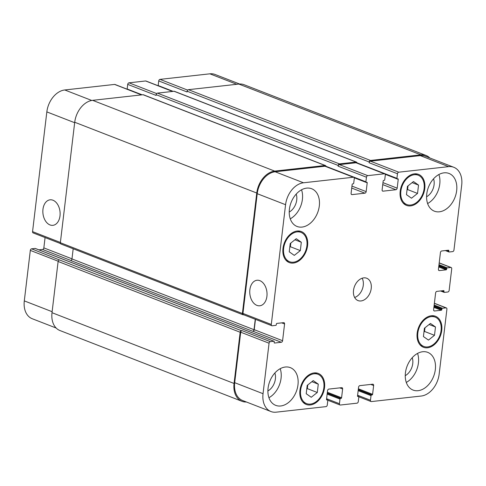 <?xml version="1.0" encoding="UTF-8"?>
<svg xmlns="http://www.w3.org/2000/svg" width="486" height="486" viewBox="0 0 486 486"><rect width="100%" height="100%" fill="white"/><g stroke="black" fill="none" stroke-linecap="round" stroke-linejoin="round"><path stroke-width="0.73" d="M259.864 280.659A12.836 8.584 83.7 0 1 267.039 294.218A12.836 8.584 83.7 0 1 259.81 305.779A12.836 8.584 83.7 0 1 249.859 293.969A12.836 8.584 83.7 0 1 256.973 280.258A12.836 8.584 83.7 0 1 259.864 280.659M52.956 200.22A12.836 8.584 83.7 0 1 60.13 213.773A12.836 8.584 83.7 0 1 52.901 225.334A12.836 8.584 83.7 0 1 42.956 213.524A12.836 8.584 83.7 0 1 50.064 199.819A12.836 8.584 83.7 0 1 52.956 200.22M318.281 384.159L317.285 392.488L311.253 397.269L306.21 393.721L307.201 385.392L313.239 380.611L318.281 384.159L311.897 381.674M307.778 384.936L307.34 388.624L306.763 389.079M317.285 392.488L307.34 388.624M435.492 326.987L434.496 335.316L428.464 340.097L423.421 336.549L424.418 328.22L430.45 323.439L435.492 326.987L429.108 324.502M424.989 327.764L424.551 331.452L423.974 331.908M434.496 335.316L424.551 331.452M418.531 185.099L417.535 193.428L411.502 198.209L406.46 194.661L407.45 186.326L413.489 181.545L418.531 185.099L412.14 182.615M408.027 185.871L407.59 189.558L407.013 190.014M417.535 193.428L407.59 189.558M301.314 242.265L300.324 250.6L294.291 255.381L289.249 251.827L290.239 243.498L296.278 238.717L301.314 242.265L294.929 239.786M290.816 243.043L290.379 246.73L289.802 247.186M300.324 250.6L290.379 246.73M400.865 191.174A15.734 11.05 111.2 0 0 406.788 204.545A15.734 11.05 111.2 0 0 422.79 193.884A15.734 11.05 111.2 0 0 418.197 175.209A15.734 11.05 111.2 0 0 400.865 191.174M400.197 191.247A16.633 11.676 -68.8 0 1 418.519 174.371A16.633 11.676 -68.8 0 1 423.379 194.108A16.633 11.676 -68.8 0 1 406.466 205.384A16.633 11.676 -68.8 0 1 400.197 191.247M417.826 333.062A15.734 11.05 111.2 0 0 423.756 346.433A15.734 11.05 111.2 0 0 439.751 335.771A15.734 11.05 111.2 0 0 435.158 317.103A15.734 11.05 111.2 0 0 417.826 333.062M417.164 333.135A16.633 11.676 -68.8 0 1 435.486 316.265A16.633 11.676 -68.8 0 1 440.34 336.002A16.633 11.676 -68.8 0 1 423.428 347.271A16.633 11.676 -68.8 0 1 417.164 333.135M300.615 390.234A15.734 11.05 111.2 0 0 306.545 403.605A15.734 11.05 111.2 0 0 322.54 392.943A15.734 11.05 111.2 0 0 317.947 374.275A15.734 11.05 111.2 0 0 300.615 390.234M299.947 390.307A16.633 11.676 -68.8 0 1 318.275 373.436A16.633 11.676 -68.8 0 1 323.129 393.174A16.633 11.676 -68.8 0 1 306.216 404.443A16.633 11.676 -68.8 0 1 299.947 390.307M283.648 248.34A15.734 11.05 111.2 0 0 289.577 261.717A15.734 11.05 111.2 0 0 305.579 251.049A15.734 11.05 111.2 0 0 300.986 232.381A15.734 11.05 111.2 0 0 283.648 248.34M282.986 248.419A16.633 11.676 -68.8 0 1 301.308 231.543A16.633 11.676 -68.8 0 1 306.168 251.28A16.633 11.676 -68.8 0 1 289.255 262.555A16.633 11.676 -68.8 0 1 282.986 248.419M438.901 174.523A20.23 14.203 -68.8 0 1 427.619 203.543M426.58 196.769A12.551 8.815 111.2 0 0 434.083 184.716A12.551 8.815 111.2 0 0 433.561 178.818M426.757 193.987A20.23 14.203 -68.8 0 1 449.046 173.466A20.23 14.203 -68.8 0 1 454.951 197.468A20.23 14.203 -68.8 0 1 434.381 211.179A20.23 14.203 -68.8 0 1 426.757 193.987M289.401 209.266A20.23 14.203 -68.8 0 1 311.69 188.744A20.23 14.203 -68.8 0 1 317.595 212.753A20.23 14.203 -68.8 0 1 297.025 226.458A20.23 14.203 -68.8 0 1 289.401 209.266M301.545 189.807A20.23 14.203 -68.8 0 1 290.264 218.828M289.225 212.054A12.551 8.815 111.2 0 0 296.727 199.995A12.551 8.815 111.2 0 0 296.205 194.102M280.209 368.698A20.23 14.203 -68.8 0 1 268.928 397.718M267.895 390.944A12.551 8.815 111.2 0 0 275.392 378.892A12.551 8.815 111.2 0 0 274.876 372.993M268.072 388.162A20.23 14.203 -68.8 0 1 290.355 367.641A20.23 14.203 -68.8 0 1 296.266 391.643A20.23 14.203 -68.8 0 1 275.696 405.354A20.23 14.203 -68.8 0 1 268.072 388.162M405.427 372.877A20.23 14.203 -68.8 0 1 427.71 352.356A20.23 14.203 -68.8 0 1 433.621 376.364A20.23 14.203 -68.8 0 1 413.051 390.07A20.23 14.203 -68.8 0 1 405.427 372.877M417.565 353.419A20.23 14.203 -68.8 0 1 406.284 382.439M405.251 375.666A12.551 8.815 111.2 0 0 412.748 363.607A12.551 8.815 111.2 0 0 412.231 357.714M269.062 343.207A1.501 1.051 -68.8 0 1 270.338 341.646L273.885 341.251A0.601 0.419 -68.8 0 1 274.256 341.773L274.171 342.496A0.601 0.419 111.2 0 0 274.547 343.025L281.303 342.272A1.501 1.051 111.2 0 0 282.585 340.71L284.577 323.974A1.501 1.051 111.2 0 0 284.012 322.698A1.501 1.051 111.2 0 0 283.642 322.655L276.886 323.403A0.601 0.419 111.2 0 0 276.376 324.028L276.291 324.751A0.601 0.419 -68.8 0 1 275.775 325.377L272.233 325.772A1.501 1.051 -68.8 0 1 271.862 325.729A1.501 1.051 -68.8 0 1 271.297 324.454L285.574 204.709A20.983 14.732 -68.8 0 1 303.489 182.785L353.34 177.238A1.501 1.051 -68.8 0 1 353.711 177.287A1.501 1.051 -68.8 0 1 354.276 178.562L353.723 183.179A0.601 0.419 -68.8 0 1 353.213 183.805L352.66 183.866A0.601 0.419 111.2 0 0 352.143 184.492L351.099 193.294A1.501 1.051 111.2 0 0 351.664 194.564A1.501 1.051 111.2 0 0 352.034 194.613L364.883 193.179A1.501 1.051 111.2 0 0 366.158 191.618L367.209 182.815A0.601 0.419 111.2 0 0 366.833 182.286L366.28 182.347A0.601 0.419 -68.8 0 1 365.909 181.819L366.456 177.208A1.501 1.051 -68.8 0 1 367.738 175.64L384.353 173.788A1.501 1.051 -68.8 0 1 384.724 173.836A1.501 1.051 -68.8 0 1 385.289 175.112L384.736 179.729A0.601 0.419 -68.8 0 1 384.226 180.355L383.673 180.415A0.601 0.419 111.2 0 0 383.162 181.041L382.111 189.844A1.501 1.051 111.2 0 0 382.676 191.113A1.501 1.051 111.2 0 0 383.047 191.162L395.896 189.728A1.501 1.051 111.2 0 0 397.177 188.167L398.228 179.364A0.601 0.419 111.2 0 0 397.852 178.836L397.299 178.897A0.601 0.419 -68.8 0 1 396.922 178.368L397.475 173.751A1.501 1.051 -68.8 0 1 398.751 172.19L448.602 166.643A20.983 14.732 -68.8 0 1 453.796 167.281A20.983 14.732 -68.8 0 1 461.7 185.111L453.96 250.035A1.501 1.051 -68.8 0 1 452.679 251.602L449.137 251.997A0.601 0.419 -68.8 0 1 448.76 251.469L448.845 250.746A0.601 0.419 111.2 0 0 448.469 250.217L441.713 250.97A1.501 1.051 111.2 0 0 440.438 252.538L438.439 269.274A1.501 1.051 111.2 0 0 439.004 270.544A1.501 1.051 111.2 0 0 439.374 270.593L446.13 269.839A0.601 0.419 111.2 0 0 446.646 269.214L446.731 268.491A0.601 0.419 -68.8 0 1 447.242 267.865L450.789 267.47A1.501 1.051 -68.8 0 1 451.16 267.519A1.501 1.051 -68.8 0 1 451.725 268.788L449.143 290.434A1.501 1.051 -68.8 0 1 447.861 291.995L444.319 292.39A0.601 0.419 -68.8 0 1 443.943 291.861L444.028 291.144A0.601 0.419 111.2 0 0 443.657 290.616L436.896 291.369A1.501 1.051 111.2 0 0 435.62 292.93L433.621 309.667A1.501 1.051 111.2 0 0 434.186 310.943A1.501 1.051 111.2 0 0 434.557 310.985L441.312 310.238A0.601 0.419 111.2 0 0 441.829 309.606L441.914 308.889A0.601 0.419 -68.8 0 1 442.424 308.264L445.972 307.869A1.501 1.051 -68.8 0 1 446.342 307.911A1.501 1.051 -68.8 0 1 446.907 309.187L439.162 374.105A20.983 14.732 -68.8 0 1 421.247 396.029L371.401 401.576A1.501 1.051 -68.8 0 1 371.031 401.533A1.501 1.051 -68.8 0 1 370.466 400.257L371.018 395.64A0.601 0.419 -68.8 0 1 371.529 395.015L372.082 394.954A0.601 0.419 111.2 0 0 372.592 394.328L373.643 385.526A1.501 1.051 111.2 0 0 373.078 384.25A1.501 1.051 111.2 0 0 372.707 384.207L359.859 385.635A1.501 1.051 111.2 0 0 358.577 387.202L357.526 396.005A0.601 0.419 111.2 0 0 357.903 396.527L358.455 396.467A0.601 0.419 -68.8 0 1 358.832 396.995L358.279 401.612A1.501 1.051 -68.8 0 1 357.003 403.18L340.382 405.026A1.501 1.051 -68.8 0 1 340.012 404.984A1.501 1.051 -68.8 0 1 339.447 403.708L340 399.091A0.601 0.419 -68.8 0 1 340.51 398.465L341.063 398.405A0.601 0.419 111.2 0 0 341.579 397.779L342.624 388.976A1.501 1.051 111.2 0 0 342.065 387.7A1.501 1.051 111.2 0 0 341.688 387.658L328.84 389.086A1.501 1.051 111.2 0 0 327.564 390.653L326.513 399.456A0.601 0.419 111.2 0 0 326.89 399.978L327.442 399.917A0.601 0.419 -68.8 0 1 327.813 400.446L327.266 405.063A1.501 1.051 -68.8 0 1 325.985 406.63L276.139 412.177A20.983 14.732 -68.8 0 1 270.945 411.533A20.983 14.732 -68.8 0 1 263.041 393.703L269.062 343.207L240.71 332.187A1.501 1.051 -68.8 0 1 241.992 330.62L270.338 341.646M353.51 290.397A11.992 8.42 -68.8 0 1 366.711 278.235A11.992 8.42 -68.8 0 1 370.217 292.457A11.992 8.42 -68.8 0 1 358.024 300.585A11.992 8.42 -68.8 0 1 353.51 290.397M56.157 328.026L32.204 318.719A20.983 14.732 -68.8 0 1 24.3 300.889L30.32 250.393A1.501 1.051 -68.8 0 1 31.602 248.826L35.144 248.431A0.601 0.419 -68.8 0 1 35.417 248.534M38.923 249.859L42.568 249.458A1.501 1.051 111.2 0 0 43.843 247.89L45.077 237.557M60.464 243.541L33.121 232.909A1.501 1.051 -68.8 0 1 32.556 231.634L46.838 111.895A20.983 14.732 -68.8 0 1 64.753 89.971L114.599 84.424A1.501 1.051 -68.8 0 1 114.969 84.467L141.724 94.873M127.174 89.217A0.601 0.419 -68.8 0 1 127.168 89.005L127.721 84.388A1.501 1.051 -68.8 0 1 128.997 82.82L145.618 80.974A1.501 1.051 -68.8 0 1 145.988 81.016L172.737 91.417M158.193 85.761A0.601 0.419 -68.8 0 1 158.187 85.554L158.734 80.937A1.501 1.051 -68.8 0 1 160.016 79.37L209.861 73.823A20.983 14.732 -68.8 0 1 215.055 74.467L239.592 84.005M354.646 297.493A11.992 8.42 111.2 0 0 362.137 278.229M384.724 173.836L356.372 162.816A1.501 1.051 -68.8 0 0 356.001 162.767L339.386 164.614A1.501 1.051 -68.8 0 0 338.11 166.182L338.195 165.459A1.501 1.051 -68.8 0 1 339.471 163.897L356.092 162.045A1.501 1.051 -68.8 0 1 356.463 162.093L174.419 91.319A1.501 1.051 111.2 0 0 174.049 91.271L157.434 93.124A1.501 1.051 111.2 0 0 156.158 94.691L156.073 95.408L127.721 84.388M325.444 165.544L143.406 94.77A1.501 1.051 111.2 0 0 143.036 94.721L92.638 100.335A20.983 14.732 111.2 0 0 74.716 122.253L60.355 242.721A1.501 1.051 111.2 0 0 60.92 243.996L242.957 314.764A1.501 1.051 -68.8 0 1 242.393 313.494L256.754 193.027A20.983 14.732 -68.8 0 1 274.675 171.102L325.073 165.495A1.501 1.051 -68.8 0 1 325.444 165.544A1.501 1.051 -68.8 0 1 326.021 166.522M73.186 248.765L71.971 258.935A1.501 1.051 -68.8 0 1 70.695 260.502L252.732 331.276A1.501 1.051 111.2 0 0 254.014 329.708L255.253 319.272M31.602 248.826L59.395 259.907A1.501 1.051 111.2 0 0 58.12 261.474L52.008 312.692A20.983 14.732 111.2 0 0 59.918 330.523L241.955 401.296A20.983 14.732 -68.8 0 1 234.052 383.466L240.157 332.248A1.501 1.051 -68.8 0 1 241.433 330.68L241.992 330.62M453.796 167.281L425.444 156.261A20.983 14.732 -68.8 0 0 420.25 155.617L370.405 161.164A1.501 1.051 -68.8 0 0 369.123 162.731L369.208 162.008A1.501 1.051 -68.8 0 1 370.49 160.447L420.888 154.84A20.983 14.732 -68.8 0 1 426.082 155.477L244.045 84.704A20.983 14.732 111.2 0 0 238.851 84.066L188.453 89.673A1.501 1.051 111.2 0 0 187.171 91.234L187.086 91.957L158.734 80.937M252.732 331.276L252.951 331.252A1.501 1.051 111.2 0 0 254.233 329.684L255.466 319.351M271.862 325.729L243.51 314.703A1.501 1.051 -68.8 0 1 242.945 313.434L257.222 193.689A20.983 14.732 -68.8 0 1 275.143 171.765L324.988 166.218A1.501 1.051 -68.8 0 1 325.359 166.267L353.711 177.287M270.945 411.533L242.593 400.513A20.983 14.732 -68.8 0 1 234.689 382.682L240.71 332.187M246.408 401.995A20.983 14.732 -68.8 0 1 241.955 401.296M243.686 314.776L243.328 314.813A1.501 1.051 -68.8 0 1 242.957 314.764M356.463 162.093A1.501 1.051 -68.8 0 1 357.034 163.071M426.082 155.477A20.983 14.732 -68.8 0 1 429.843 157.974M58.168 261.219L30.32 250.393M63.763 259.56A0.601 0.419 111.2 0 0 63.496 259.451L35.144 248.431M71.989 258.831L43.843 247.89M70.877 260.466L42.568 249.458M60.386 242.453L32.556 231.634M74.662 122.709L46.838 111.895M91.745 100.462L64.753 89.971M141.523 94.891L114.599 84.424M156.65 93.573L128.997 82.82M172.542 91.441L145.618 80.974M187.669 90.123L160.016 79.37M236.791 84.291L209.861 73.823M52.13 311.702L24.3 300.889M273.885 341.251L245.533 330.225A0.601 0.419 -68.8 0 1 245.807 330.334M252.951 331.252L281.303 342.272M254.233 329.684L282.585 340.71M281.734 322.868L284.577 323.974M242.945 313.434L271.297 324.454M257.222 193.689L285.574 204.709M275.143 171.765L303.489 182.785M324.988 166.218L353.34 177.238M351.354 194.351L352.034 194.613M351.718 188.064L364.883 193.179M351.955 186.095L366.158 191.618M339.386 164.614L367.738 175.64M338.11 166.182L366.456 177.208M356.001 162.767L384.353 173.788M382.373 190.901L383.047 191.162M382.737 184.613L395.896 189.728M382.968 182.639L397.177 188.167M370.405 161.164L398.751 172.19M369.123 162.731L397.475 173.751M420.25 155.617L448.602 166.643M446.197 250.472L448.76 251.469M447.709 250.302L448.845 250.746M438.7 270.331L439.374 270.593M438.718 266.954L446.13 269.839M438.809 266.17L446.646 269.214M438.992 264.657L447.242 267.865M438.894 265.447L446.731 268.491M439.192 262.962L450.789 267.47M441.379 290.865L443.943 291.861M442.892 290.701L444.028 291.144M433.883 310.724L434.557 310.985M433.901 307.352L441.312 310.238M433.992 306.563L441.829 309.606M434.174 305.05L442.424 308.264M434.077 305.84L441.914 308.889M434.375 303.361L445.972 307.869M357.617 395.264L370.466 400.257M358.291 389.59L372.082 394.954M358.261 389.857L371.529 395.015M370.794 384.42L373.643 385.526M357.526 396.108L358.455 396.467M326.598 398.714L339.447 403.708M327.151 394.097L340 399.091M339.781 387.871L342.624 388.976M234.689 382.682L263.041 393.703M234.052 383.466L52.008 312.692M58.12 261.474L240.157 332.248M327.442 399.917L326.507 399.559M327.37 392.257L341.579 397.779M327.278 393.04L341.063 398.405M327.248 393.308L340.51 398.465M358.389 388.8L372.592 394.328M358.17 390.647L371.018 395.64M420.888 154.84L238.851 84.066M370.49 160.447L188.453 89.673M369.208 162.008L187.171 91.234M396.922 178.368L357.01 162.853M173.156 91.374L158.187 85.554M385.185 174.292L398.228 179.364M356.092 162.045L174.049 91.271M339.471 163.897L157.434 93.124M338.195 165.459L156.158 94.691M365.909 181.819L325.997 166.303M142.137 94.825L127.168 89.005M354.166 177.742L367.209 182.815M325.073 165.495L143.036 94.721M274.675 171.102L92.638 100.335M256.754 193.027L74.716 122.253M242.393 313.494L60.355 242.721M254.014 329.708L71.971 258.935M245.533 330.225L63.496 259.451M241.433 330.68L59.395 259.907M403.259 203.172L406.788 204.545M414.667 173.836L418.197 175.209M420.226 345.066L423.756 346.433M431.629 315.73L435.158 317.103M303.015 402.232L306.545 403.605M314.418 372.902L317.947 374.275M286.047 260.344L289.577 261.717M297.456 231.008L300.986 232.381M35.296 248.449L274.031 341.269M445.352 250.563L448.985 251.979M439.204 262.871L451.16 267.519M440.535 290.962L444.168 292.372M434.387 303.264L446.342 307.911M358.826 396.783L371.031 401.533M327.807 400.239L340.012 404.984M327.588 399.935L326.507 399.516M358.607 396.485L357.526 396.066M397.147 178.878L385.143 174.213M366.134 182.329L354.124 177.663"/></g></svg>
